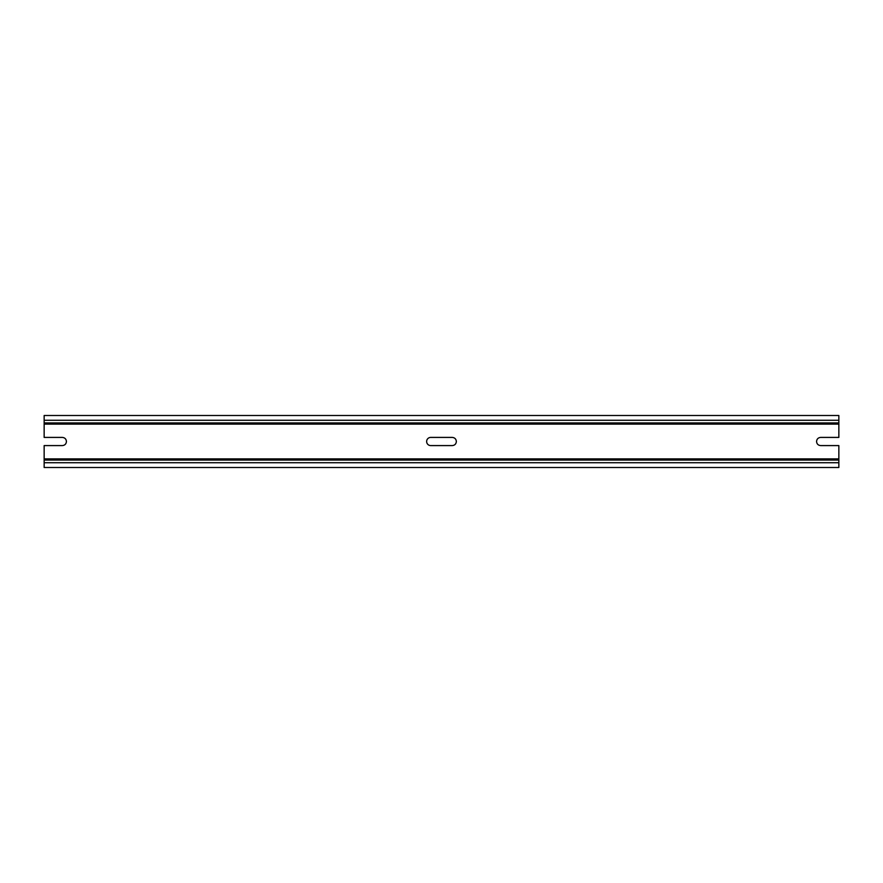<?xml version="1.0" encoding="UTF-8"?>
<svg xmlns="http://www.w3.org/2000/svg" width="883" height="883" viewBox="0 0 883 883"><rect width="100%" height="100%" fill="white"/><g stroke="black" fill="none" stroke-linecap="round" stroke-linejoin="round"><path stroke-width="1.32" d="M426.644 441.5A4.084 4.084 0 0 0 430.727 445.584L452.273 445.584C454.745 445.341 456.114 443.983 456.356 441.5C456.114 439.017 454.756 437.659 452.273 437.416L430.727 437.416A4.084 4.084 0 0 0 426.644 441.5M44.15 437.416L44.15 415.507L838.85 415.507L838.85 437.416L820.649 437.416C818.177 437.659 816.808 439.017 816.565 441.5C816.808 443.983 818.177 445.341 820.649 445.584L838.85 445.584L838.85 467.493L44.15 467.493L44.15 445.584L62.351 445.584C64.823 445.341 66.192 443.983 66.435 441.5C66.192 439.017 64.823 437.659 62.351 437.416L44.15 437.416M44.15 460.065L838.85 460.065L44.15 460.065M44.15 422.935L838.85 422.935L44.15 422.935M44.15 458.884L838.85 458.884M44.15 424.116L838.85 424.116M44.15 420.264L838.85 420.264M44.15 462.736L838.85 462.736"/></g></svg>
